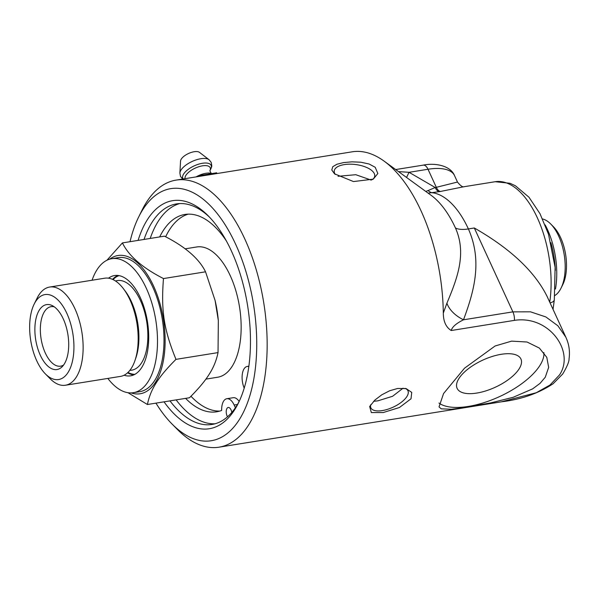 <?xml version="1.0" encoding="UTF-8"?>
<svg xmlns="http://www.w3.org/2000/svg" width="599" height="599" viewBox="0 0 599 599"><rect width="100%" height="100%" fill="white"/><g stroke="black" fill="none" stroke-linecap="round" stroke-linejoin="round"><path stroke-width="0.9" d="M130.02 241.697A127.662 63.337 80.9 0 1 138.668 216.995A127.662 63.337 80.9 0 1 142.734 209.725A127.662 63.337 80.9 0 1 227.89 229.29A127.662 63.337 80.9 0 1 250.337 394.097A127.662 63.337 80.9 0 1 171.906 423.882L177.274 429.326A135.254 67.103 -99.1 0 0 218.979 447.191A135.254 67.103 -99.1 0 0 248.682 424.871A135.254 67.103 -99.1 0 0 256.192 269.55A135.254 67.103 -99.1 0 0 176.069 180.112L352.234 151.809A135.254 67.103 80.9 0 1 384.064 161.101A135.254 67.103 80.9 0 1 443.305 313.105C443.365 321.483 446 327.294 451.227 330.521L514.421 320.368C549.156 314.962 575.22 351.733 559.503 374.929L549.972 385.037L536.247 392.742L501.296 401.832C521.1 399.496 538.381 393.461 553.139 383.727L562.701 374.016C567.066 366.685 569.177 361.616 569.05 358.816C570.113 351.276 569.028 344.036 565.785 337.087L557.894 325.789L545.854 316.938L530.482 311.824L512.886 311.862L463.506 319.799C473.562 292.597 482.936 261.688 468.388 228.938A83.051 41.204 -99.1 0 0 433.152 192.848A9.494 7.57 74.5 0 1 428.083 190.549L425.784 191.448M545.27 377.22L540.088 383.33L532.631 388.863L513.193 397.287L490.491 402.955L459.216 408.286L451.324 409.244L441.276 408.847L439.03 406.908L443.56 393.558L464.487 368.228L495.096 345.99L511.606 341.131L527.03 342.007L539.37 348.071L546.79 357.341L548.662 367.374L545.27 377.22M411.011 398.792L399.421 407.515L383.255 412.539L371.335 412.569L369.665 406.481L374.952 400.005L381.833 394.778L389.709 390.735L397.654 388.474L406.159 388.609L411.753 392.42L411.011 398.792M176.069 180.112A135.254 67.103 -99.1 0 0 146.373 202.432A135.254 67.103 -99.1 0 0 142.06 210.137L138.668 216.995M375.206 167.286L377.842 173.53L373.274 179.138L353.492 181.564L334.519 173.822L331.794 169.996L332.759 166.717L336.945 164.246L343.639 162.576L351.95 161.835L360.815 162.209L369.111 164.006L375.206 167.286M403.097 388.159L392.615 396.268L377.804 400.858L373.619 401.293M338.046 176.286L355.791 174.706L371.305 180.134M542.604 218.972A39.564 19.632 80.9 0 1 550.743 224.019A39.564 19.632 80.9 0 1 561.046 288.134A39.564 19.632 80.9 0 1 559.78 290.388A39.564 19.632 80.9 0 1 554.891 295.479M550.743 224.019L553.476 226.789A35.7 17.715 80.9 0 1 562.775 284.645L561.046 288.134M108.516 278.183A50.78 25.195 80.9 0 1 114.521 275.555A50.78 25.195 80.9 0 1 140.323 297.651A50.78 25.195 80.9 0 1 130.634 375.828A50.78 25.195 80.9 0 1 124.105 375.221M117.846 275.465A50.78 25.195 -99.1 0 0 112.56 279.374M127.572 372.818A50.78 25.195 -99.1 0 0 133.817 374.877M107.842 378.426A67.867 33.671 -99.1 0 0 133.345 392.697A67.867 33.671 -99.1 0 0 146.291 288.216A67.867 33.671 -99.1 0 0 111.811 258.686A67.867 33.671 -99.1 0 0 92.066 280.235M111.811 258.686L118.325 257.645A67.867 33.671 80.9 0 1 152.797 287.176A67.867 33.671 80.9 0 1 139.852 391.656L133.345 392.697M131.151 392.907A70.001 34.727 -99.1 0 0 155.56 382.207A70.001 34.727 -99.1 0 0 156.721 293.652A70.001 34.727 -99.1 0 0 109.662 259.18M54.239 306.815A30.137 14.953 -99.1 0 0 51.08 306.658A30.137 14.953 -99.1 0 0 44.461 311.63A30.137 14.953 -99.1 0 0 42.784 346.237A30.137 14.953 -99.1 0 0 60.641 366.169A30.137 14.953 -99.1 0 0 63.591 365.031M64.22 364.102A32.878 16.308 80.9 0 1 62.026 366.858A32.878 16.308 80.9 0 1 39.257 352.781A32.878 16.308 80.9 0 1 39.354 310.035A32.878 16.308 80.9 0 1 52.18 305.572A32.878 16.308 80.9 0 1 67.373 331.644A32.878 16.308 80.9 0 1 64.22 364.102M106.951 260.243L122.413 242.917C128.792 255.975 142.487 267.858 163.475 278.565C160.951 310.634 163.886 329.637 175.971 359.363C166.971 368.31 160.397 376.127 156.272 382.806C151.929 389.522 148.971 396.755 147.406 404.505L127.976 392.704M215.086 300.443L215.138 300.676A70.001 34.727 80.9 0 1 218.321 320.458L215.086 300.443L205.539 271.811C199.153 258.753 185.465 246.87 164.47 236.156L122.413 242.917M147.406 404.505L189.471 397.751C198.471 388.803 205.038 380.986 209.171 374.308C213.514 367.591 216.464 360.358 218.036 352.601L218.336 320.667M163.475 278.565L205.539 271.811M175.971 359.363L218.036 352.601M35.521 301.686A43.023 21.347 80.9 0 1 66.818 313.307A43.023 21.347 80.9 0 1 68.061 372.443A43.023 21.347 80.9 0 1 45.352 373.858A43.023 21.347 80.9 0 1 34.15 304.142A43.023 21.347 80.9 0 1 35.521 301.686M34.15 304.142L37.145 298.092A49.724 24.671 80.9 0 1 38.725 295.255A49.724 24.671 80.9 0 1 49.65 287.048A49.724 24.671 80.9 0 1 79.098 319.933A49.724 24.671 80.9 0 1 76.343 377.033A49.724 24.671 80.9 0 1 65.426 385.239A49.724 24.671 80.9 0 1 50.091 378.673L45.352 373.858M49.65 287.048L104.698 278.206A49.724 24.671 80.9 0 1 123.394 288.681A49.724 24.671 80.9 0 1 134.947 360.583A49.724 24.671 80.9 0 1 131.391 368.183A49.724 24.671 80.9 0 1 120.474 376.397L65.426 385.239M113.039 279.598A50.189 24.896 80.9 0 1 119.006 275.63M134.872 374.353A50.189 24.896 80.9 0 1 127.961 372.458M185.098 248.84L196.734 246.968A65.965 32.728 80.9 0 1 235.811 290.59A65.965 32.728 80.9 0 1 232.15 366.341A65.965 32.728 80.9 0 1 217.669 377.228L205.891 379.122M235.392 407.724L234.157 405.029A14.466 7.173 -99.1 0 0 226.804 398.732A14.466 7.173 -99.1 0 0 221.66 410.435A99.936 49.582 80.9 0 1 216.643 411.79A99.936 49.582 80.9 0 1 185.615 398.372M159.678 236.927A99.936 49.582 80.9 0 1 184.941 214.457A99.936 49.582 80.9 0 1 226.377 240.97M248.825 366.543A14.466 7.173 -99.1 0 0 247.23 366.453A14.466 7.173 -99.1 0 0 244.212 388.13M246.668 378.68A5.608 2.778 80.9 0 1 247.073 376.793M227.508 416.807A5.608 2.778 80.9 0 1 226.242 411.011A5.608 2.778 80.9 0 1 228.212 407.477A5.608 2.778 80.9 0 1 231.057 409.918A5.608 2.778 80.9 0 1 231.82 412.419M226.804 398.732L233.213 397.706A14.466 7.173 80.9 0 1 239.151 401.457M188.183 214.157A99.936 49.582 -99.1 0 0 165.653 236.785M190.976 396.246A99.936 49.582 -99.1 0 0 219.818 411.064M200.201 176.233L199.856 175.492L216.628 172.797L216.973 173.538M198.501 176.503L199.856 175.492M209.044 159.701A16.45 6.993 -24.7 0 0 185.765 165.219A16.45 6.993 -24.7 0 0 179.887 173.118L180.546 161.071A10.677 4.537 -24.7 0 1 184.365 155.95A10.677 4.537 -24.7 0 1 199.474 152.363L209.044 159.701L211.133 162.299C212.533 168.229 211.162 166.619 210.796 168.933A15.581 6.626 -24.7 0 0 205.143 163.018A15.581 6.626 -24.7 0 0 188.138 169.442A15.581 6.626 -24.7 0 0 183.174 178.966M179.67 203.578A111.691 55.415 -99.1 0 0 158.203 221.338A111.691 55.415 -99.1 0 0 150.199 238.454M176.136 399.892A111.691 55.415 -99.1 0 0 215.048 423.785M372.293 179.678A20.403 9.037 7.3 0 0 374.727 176.091A20.403 9.037 7.3 0 0 371.979 170.693A20.403 9.037 7.3 0 0 349.726 164.178A20.403 9.037 7.3 0 0 334.242 170.925A20.403 9.037 7.3 0 0 335.253 174.421M370.729 404.722A20.403 8.678 155.3 0 0 370.871 407.852A20.403 8.678 155.3 0 0 387.583 409.319A20.403 8.678 155.3 0 0 406.908 396.516A20.403 8.678 155.3 0 0 407.949 390.795A20.403 8.678 155.3 0 0 404.991 388.369M438.947 403.037A59.323 25.225 155.3 0 0 490.012 400.566A59.323 25.225 155.3 0 0 539.879 365.51A59.323 25.225 155.3 0 0 543.892 352.601M519.131 368.842A35.116 14.93 -24.7 0 1 485.647 390.952A35.116 14.93 -24.7 0 1 457.037 388.152A35.116 14.93 -24.7 0 1 458.924 378.516A35.116 14.93 -24.7 0 1 491.936 356.562A35.116 14.93 -24.7 0 1 520.831 358.808A35.116 14.93 -24.7 0 1 519.131 368.842M550.915 242.7A60.274 29.905 80.9 0 1 555.355 270.344M171.906 423.882A127.662 63.337 80.9 0 1 155.957 403.134M164.029 401.839A115.487 57.294 -99.1 0 0 238.38 403.082A115.487 57.294 -99.1 0 0 208.31 215.925A115.487 57.294 -99.1 0 0 147.339 219.736A115.487 57.294 -99.1 0 0 138.092 240.394M239.218 401.33A111.691 55.415 80.9 0 1 236.515 406.017A111.691 55.415 80.9 0 1 211.994 424.451A111.691 55.415 80.9 0 1 169.966 400.881M144.03 239.443A111.691 55.415 80.9 0 1 152.026 222.334A111.691 55.415 80.9 0 1 176.555 203.9A111.691 55.415 80.9 0 1 209.657 217.325M555.46 289.047A56.478 28.018 -99.1 0 0 545.157 224.902M428.128 193.155L439.307 191.65A9.494 4.71 80.9 0 1 435.203 187.509L428.083 190.549M406.579 177.476A28.475 1.423 119 0 1 409.057 172.31L398.515 171.606M384.064 161.101L431.183 195.371A89.086 44.199 80.9 0 1 455.472 228.017C466.921 253.796 457.112 278.82 446.914 303.176A28.475 18.397 -158.9 0 0 463.506 319.799C456.266 323.378 452.17 326.949 451.227 330.521M446.914 303.176L443.312 313.105M464.27 186.701C462.75 187.36 460.489 185.81 457.471 182.051L436.319 187.33A9.494 4.71 -99.1 0 0 440.422 191.47L463.723 186.768L495.178 181.714A83.051 41.204 80.9 0 1 537.67 218.515A83.051 41.204 80.9 0 1 549.747 302.203M455.472 228.017A28.475 12.107 155.3 0 0 468.388 228.938L474.311 227.987C510.363 248.622 534.6 271.384 547.014 296.258L565.8 337.095M550.047 302.839A9.494 4.492 8.7 0 0 554.307 299.874L555.123 267.401L548.497 234.239L540.013 213.723L528.962 197.213L515.454 185.802L510.071 183.294L495.178 181.714M123.394 288.681L125.198 291.054A46.138 22.889 80.9 0 1 131.286 301.409A46.138 22.889 80.9 0 1 135.913 357.768L134.947 360.583M115.532 281.021A45.374 22.515 80.9 0 1 140.361 300.331A45.374 22.515 80.9 0 1 141.671 362.695A45.374 22.515 80.9 0 1 129.886 370.324M234.157 405.029L237.444 404.497M196.083 176.892A13.747 5.848 -24.7 0 1 210.99 173.306L211.964 173.545M185.054 178.667A13.732 5.84 -24.7 0 1 189.898 171.262A13.732 5.84 -24.7 0 1 204.768 165.609A13.732 5.84 -24.7 0 1 209.935 170.663L210.796 168.933M435.203 187.509L409.057 172.31L428.008 169.262A9.494 4.71 -99.1 0 0 423.186 165.137C434.867 162.688 450.47 165.451 454.544 175.642A47.456 20.179 -24.7 0 0 428.008 169.262L436.319 187.33L435.203 187.509M439.307 191.65L440.422 191.47M474.311 227.987L512.886 311.862A9.494 4.71 -99.1 0 1 514.421 320.368M218.979 447.191L501.228 401.847M247.23 366.453L248.87 366.184M211.207 173.373L209.86 170.82M179.887 173.118L180.494 176.391L182.688 179.049M395.684 169.554L423.186 165.137M553.049 309.369L554.307 299.882M457.486 182.044L454.544 175.642"/></g></svg>
